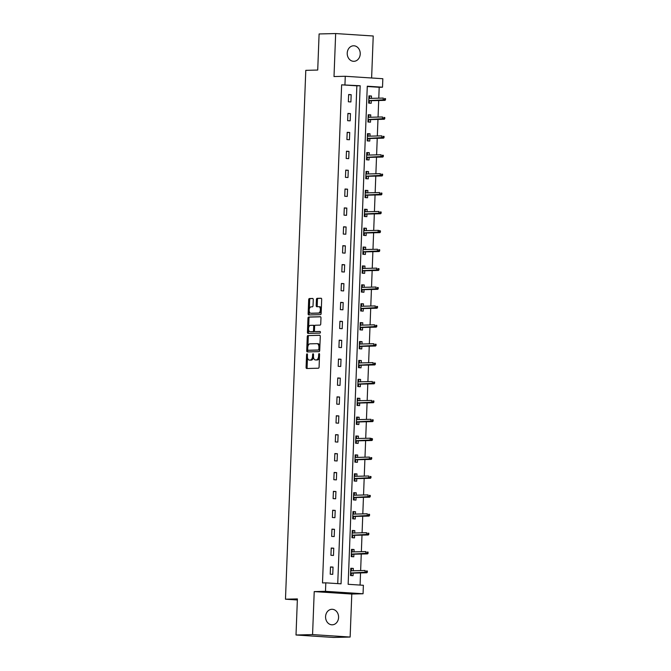 <?xml version="1.0" encoding="UTF-8"?>
<svg xmlns="http://www.w3.org/2000/svg" width="671" height="671" viewBox="0 0 671 671"><rect width="100%" height="100%" fill="white"/><g stroke="black" fill="none" stroke-linecap="round" stroke-linejoin="round"><path stroke-width="1.01" d="M307.058 353.852A0.83 0.453 -86.3 0 0 306.572 354.699L306.085 367.331A1.191 0.646 -86.3 0 0 306.655 368.505A1.191 0.646 -86.3 0 0 306.689 368.505L318.389 368.22A1.191 0.646 -86.3 0 0 319.086 367.012L319.572 354.38A0.83 0.453 -86.3 0 0 318.666 354.397L318.599 356.033A3.808 2.072 -86.3 0 1 316.376 359.891L315.404 359.916A3.808 2.072 -86.3 0 1 315.295 359.916A3.808 2.072 -86.3 0 1 313.466 356.158L313.525 354.523A0.83 0.453 -86.3 0 0 312.619 354.548L312.552 356.184A3.808 2.072 -86.3 0 1 310.329 360.042L309.356 360.067A3.808 2.072 -86.3 0 1 309.247 360.059A3.808 2.072 -86.3 0 1 307.419 356.309L307.477 354.674A0.83 0.453 -86.3 0 0 307.058 353.852M347.226 53.126A7.767 6.5 88.6 0 0 353.911 61.313A7.767 6.5 88.6 0 0 360.226 53.974A7.767 6.5 88.6 0 0 353.533 45.787A7.767 6.5 88.6 0 0 347.226 53.126M325.578 616.624A7.767 6.5 88.6 0 0 332.271 624.81A7.767 6.5 88.6 0 0 338.578 617.471A7.767 6.5 88.6 0 0 331.885 609.285A7.767 6.5 88.6 0 0 325.578 616.624M313.265 299.627A1.191 0.646 -86.3 0 0 312.694 298.452A1.191 0.646 -86.3 0 0 312.661 298.452L309.381 298.536A1.191 0.646 -86.3 0 0 308.685 299.736L308.14 313.768A1.191 0.646 -86.3 0 0 308.719 314.942A1.191 0.646 -86.3 0 0 308.744 314.942L320.453 314.657A1.191 0.646 -86.3 0 0 321.149 313.449L321.686 299.417A1.191 0.646 -86.3 0 0 321.115 298.243A1.191 0.646 -86.3 0 0 321.082 298.243L317.115 298.343A1.191 0.646 -86.3 0 0 316.418 299.551L316.192 305.548A1.191 0.646 -86.3 0 0 316.762 306.722A1.191 0.646 -86.3 0 0 316.796 306.722L318.759 306.681A3.187 1.736 -86.3 0 1 318.842 306.681A3.187 1.736 -86.3 0 1 320.377 309.893A3.187 1.736 -86.3 0 1 318.515 313.038L310.807 313.223A3.187 1.736 -86.3 0 1 310.723 313.223A3.187 1.736 -86.3 0 1 309.197 310.01A3.187 1.736 -86.3 0 1 311.059 306.865L312.342 306.832A1.191 0.646 -86.3 0 0 313.038 305.632L313.265 299.627M344.944 84.756L345.271 76.276L382.839 78.725L382.512 87.196L367.28 86.207L348.148 584.298L363.38 585.288L363.053 593.768L325.485 591.319L325.812 582.839L341.044 583.829L360.176 85.745L341.631 84.831L322.499 582.923L325.812 582.839M296.012 635.001L312.569 634.598L350.136 637.047L333.579 637.45L296.012 635.001L297.396 598.909L285.477 599.203L305.791 70.346L317.719 70.052L319.102 33.953L335.659 33.55L334.007 76.553L345.271 76.276M350.136 637.047L351.789 594.045L314.221 591.596L312.569 634.598M314.221 591.596L325.485 591.319M307.955 335.508A1.191 0.646 -86.3 0 0 307.259 336.716L306.722 350.748A1.191 0.646 -86.3 0 0 307.293 351.914A1.191 0.646 -86.3 0 0 307.326 351.914L319.027 351.629A1.191 0.646 -86.3 0 0 319.723 350.421L320.268 336.397A1.191 0.646 -86.3 0 0 319.69 335.223A1.191 0.646 -86.3 0 0 319.664 335.223L308.97 335.575A1.191 0.646 -86.3 0 0 308.274 336.783L307.905 346.471M308.559 329.503L308.45 332.321L307.435 332.254L307.972 318.222A1.191 0.646 -86.3 0 1 308.668 317.022L320.369 316.737A1.191 0.646 -86.3 0 1 320.402 316.737A1.191 0.646 -86.3 0 1 320.973 317.903L320.746 323.908A1.191 0.646 -86.3 0 1 320.05 325.116L315.303 325.234A1.191 0.646 -86.3 0 0 314.607 326.441L314.456 330.417A1.191 0.646 -86.3 0 0 315.026 331.591A1.191 0.646 -86.3 0 0 315.06 331.591L320 331.474A0.83 0.453 -86.3 0 1 320.025 331.474L320 331.474M307.435 332.254A1.191 0.646 -86.3 0 0 308.006 333.428A1.191 0.646 -86.3 0 0 308.039 333.428L319.933 333.135A0.83 0.453 -86.3 0 0 320.025 331.474M371.617 77.987L373.227 35.999L335.659 33.55M285.477 599.203L297.354 599.975M337.739 583.619L356.863 85.829L341.631 84.831M332.749 574.359L333.034 567.096L330.493 566.928L330.216 574.191L332.749 574.359M333.479 555.462L333.755 548.199L331.222 548.031L330.937 555.303L333.479 555.462M334.2 536.565L334.485 529.302L331.944 529.134L331.667 536.406L334.2 536.565M334.93 517.668L335.206 510.405L332.673 510.237L332.388 517.509L334.93 517.668M335.659 498.779L335.936 491.507L333.395 491.34L333.118 498.612L335.659 498.779M336.381 479.882L336.657 472.61L334.124 472.443L333.839 479.715L336.381 479.882M337.11 460.985L337.387 453.713L334.846 453.554L334.569 460.818L337.11 460.985M337.832 442.088L338.109 434.816L335.575 434.657L335.299 441.921L337.832 442.088M338.561 423.191L338.838 415.919L336.297 415.76L336.02 423.024L338.561 423.191M339.283 404.294L339.568 397.022L337.027 396.863L336.75 404.127L339.283 404.294M340.012 385.397L340.289 378.134L337.748 377.966L337.471 385.229L340.012 385.397M340.734 366.5L341.019 359.237L338.478 359.069L338.201 366.332L340.734 366.5M341.464 347.603L341.74 340.34L339.207 340.172L338.922 347.444L341.464 347.603M342.185 328.706L342.47 321.443L339.929 321.275L339.652 328.547L342.185 328.706M342.915 309.809L343.191 302.546L340.658 302.378L340.373 309.65L342.915 309.809M343.644 290.92L343.921 283.648L341.38 283.481L341.103 290.753L343.644 290.92M344.366 272.023L344.642 264.751L342.109 264.584L341.824 271.856L344.366 272.023M345.095 253.126L345.372 245.854L342.831 245.687L342.554 252.959L345.095 253.126M345.817 234.229L346.102 226.957L343.56 226.798L343.284 234.062L345.817 234.229M346.546 215.332L346.823 208.06L344.282 207.901L344.005 215.165L346.546 215.332M347.268 196.435L347.553 189.163L345.011 189.004L344.735 196.268L347.268 196.435M347.997 177.538L348.274 170.275L345.741 170.107L345.456 177.37L347.997 177.538M348.719 158.641L349.004 151.378L346.462 151.21L346.186 158.473L348.719 158.641M349.448 139.744L349.725 132.481L347.192 132.313L346.907 139.585L349.448 139.744M350.178 120.847L350.455 113.584L347.913 113.416L347.637 120.688L350.178 120.847M350.899 101.95L351.176 94.686L348.643 94.519L348.358 101.791L350.899 101.95M360.075 585.07L360.545 572.925M360.637 570.585L361.266 554.028M361.359 551.688L361.996 535.131M362.088 532.791L362.726 516.234M362.81 513.894L363.447 497.345M363.539 494.997L364.177 478.448M364.261 476.1L364.898 459.551M364.99 457.203L365.628 440.654M365.712 438.306L366.349 421.757M366.441 419.409L367.079 402.86M367.171 400.512L367.8 383.963M367.893 381.623L368.53 365.066M368.622 362.726L369.251 346.169M369.344 343.829L369.981 327.272M370.073 324.932L370.711 308.375M370.795 306.035L371.432 289.478M371.524 287.138L372.162 270.589M372.246 268.241L372.883 251.692M372.975 249.344L373.613 232.795M373.697 230.447L374.334 213.898M374.426 211.55L375.064 195.001M375.156 192.652L375.785 176.104M375.877 173.764L376.515 157.207M376.607 154.867L377.236 138.31M377.328 135.97L377.966 119.413M378.058 117.073L378.696 100.516M378.78 98.176L379.199 87.28L367.272 86.509M353.248 570.761L353.34 568.412L350.799 568.253L350.522 575.517L353.055 575.684L353.156 573.109M353.978 551.864L354.062 549.515L351.529 549.356L351.243 556.62L353.785 556.787L353.885 554.212M354.699 532.967L354.791 530.627L352.25 530.459L351.973 537.723L354.514 537.89L354.607 535.315M355.429 514.078L355.513 511.73L352.98 511.562L352.694 518.826L355.236 518.993L355.336 516.418M356.15 495.181L356.242 492.833L353.701 492.665L353.424 499.929L355.965 500.096L356.058 497.521M356.88 476.284L356.964 473.936L354.431 473.768L354.154 481.04L356.687 481.199L356.787 478.624M357.601 457.387L357.693 455.039L355.152 454.871L354.875 462.143L357.417 462.302L357.517 459.727M358.331 438.49L358.423 436.142L355.882 435.974L355.605 443.246L358.138 443.405L358.239 440.83M359.052 419.593L359.144 417.245L356.603 417.077L356.326 424.349L358.868 424.517L358.968 421.933M359.782 400.696L359.874 398.348L357.333 398.18L357.056 405.452L359.589 405.62L359.69 403.045M360.503 381.799L360.595 379.45L358.062 379.291L357.777 386.555L360.319 386.722L360.419 384.147M361.233 362.902L361.325 360.553L358.784 360.394L358.507 367.658L361.04 367.825L361.141 365.25M361.963 344.005L362.046 341.656L359.513 341.497L359.228 348.761L361.77 348.928L361.87 346.353M362.684 325.108L362.776 322.768L360.235 322.6L359.958 329.864L362.499 330.031L362.592 327.456M363.414 306.219L363.497 303.871L360.964 303.703L360.679 310.967L363.221 311.134L363.321 308.559M364.135 287.322L364.227 284.974L361.686 284.806L361.409 292.07L363.95 292.237L364.043 289.662M364.865 268.425L364.949 266.077L362.415 265.909L362.139 273.181L364.672 273.34L364.772 270.765M365.586 249.528L365.678 247.18L363.137 247.012L362.86 254.284L365.401 254.443L365.502 251.868M366.316 230.631L366.408 228.283L363.867 228.115L363.59 235.387L366.123 235.546L366.223 232.971M367.037 211.734L367.129 209.386L364.588 209.218L364.311 216.49L366.852 216.658L366.953 214.074M367.767 192.837L367.859 190.489L365.318 190.321L365.041 197.593L367.574 197.76L367.674 195.186M368.488 173.94L368.58 171.591L366.047 171.432L365.762 178.696L368.304 178.863L368.404 176.288M369.218 155.043L369.31 152.694L366.769 152.535L366.492 159.799L369.025 159.966L369.125 157.391M369.947 136.146L370.031 133.797L367.498 133.638L367.213 140.902L369.755 141.069L369.855 138.494M370.669 117.249L370.761 114.9L368.22 114.741L367.943 122.005L370.484 122.172L370.577 119.597M371.399 98.352L371.482 96.012L368.949 95.844L368.664 103.108L371.206 103.275L371.306 100.7M379.199 87.28L382.512 87.196M351.789 594.045L363.053 593.768M356.863 85.829L360.176 85.745M353.34 568.412L350.79 568.48M333.034 567.096L330.484 567.154M333.755 548.199L331.214 548.257M354.062 549.515L351.52 549.583M334.485 529.302L331.935 529.36M354.791 530.627L352.241 530.686M335.206 510.405L332.665 510.463M355.513 511.73L352.971 511.788M335.936 491.507L333.386 491.566M356.242 492.833L353.692 492.891M336.657 472.61L334.116 472.678M356.964 473.936L354.422 473.994M337.387 453.713L334.837 453.781M357.693 455.039L355.144 455.097M338.109 434.816L335.567 434.883M358.423 436.142L355.873 436.2M338.838 415.919L336.288 415.986M359.144 417.245L356.595 417.312M339.568 397.022L337.018 397.089M359.874 398.348L357.324 398.415M340.289 378.134L337.739 378.192M360.595 379.45L358.054 379.518M341.019 359.237L338.469 359.295M361.325 360.553L358.775 360.621M341.74 340.34L339.199 340.398M362.046 341.656L359.505 341.724M342.47 321.443L339.92 321.501M362.776 322.768L360.226 322.826M343.191 302.546L340.65 302.604M363.497 303.871L360.956 303.929M343.921 283.648L341.371 283.707M364.227 284.974L361.677 285.032M344.642 264.751L342.101 264.819M364.949 266.077L362.407 266.135M345.372 245.854L342.822 245.921M365.678 247.18L363.128 247.238M346.102 226.957L343.552 227.024M366.408 228.283L363.858 228.341M346.823 208.06L344.273 208.127M367.129 209.386L364.579 209.444M347.553 189.163L345.003 189.23M367.859 190.489L365.309 190.556M348.274 170.275L345.724 170.333M368.58 171.591L366.039 171.659M349.004 151.378L346.454 151.436M369.31 152.694L366.76 152.762M349.725 132.481L347.184 132.539M370.031 133.797L367.49 133.864M350.455 113.584L347.905 113.642M370.761 114.9L368.211 114.967M351.176 94.686L348.635 94.745M371.482 96.012L368.941 96.07M310.161 360.117A3.808 2.072 -86.3 0 0 310.27 360.126A3.808 2.072 -86.3 0 0 310.371 360.134L309.356 360.067M313.491 357.064A3.808 2.072 -86.3 0 1 311.344 360.109L310.371 360.134M316.209 359.966A3.808 2.072 -86.3 0 0 316.309 359.983A3.808 2.072 -86.3 0 0 316.418 359.983L315.404 359.916M319.463 357.316A3.808 2.072 -86.3 0 1 317.391 359.958L316.418 359.983M307.477 357.517L307.1 367.398A1.191 0.646 -86.3 0 0 307.461 368.488M319.908 335.307L308.97 335.575M307.771 349.952L307.737 350.807A1.191 0.646 -86.3 0 0 308.098 351.898M307.687 349.415A0.83 0.453 -86.3 0 0 308.106 350.237L318.381 349.985A0.83 0.453 -86.3 0 0 318.868 349.138L318.935 347.419A3.808 2.072 -86.3 0 0 317.098 343.661A3.808 2.072 -86.3 0 0 316.997 343.661L309.977 343.837A3.808 2.072 -86.3 0 0 307.746 347.687L307.687 349.415M308.081 350.237L309.096 350.304A0.83 0.453 -86.3 0 0 309.121 350.304L308.106 350.237M319.757 349.75A0.83 0.453 -86.3 0 1 319.396 350.052L309.121 350.304M319.882 346.27A3.808 2.072 -86.3 0 0 318.113 343.728A3.808 2.072 -86.3 0 0 318.012 343.728L317.198 343.678M308.626 327.641L308.987 318.289L307.972 318.222M320.621 316.821L309.683 317.089A1.191 0.646 -86.3 0 0 308.987 318.289M316.007 331.659A1.191 0.646 -86.3 0 0 316.041 331.659A1.191 0.646 -86.3 0 0 316.075 331.659L320.201 331.558M310.379 325.351A3.187 1.736 -86.3 0 0 308.517 328.496A3.187 1.736 -86.3 0 0 310.052 331.709A3.187 1.736 -86.3 0 0 310.136 331.717L312.845 331.65A1.191 0.646 -86.3 0 0 313.542 330.442L313.692 326.458A1.191 0.646 -86.3 0 0 313.122 325.284A1.191 0.646 -86.3 0 0 313.089 325.284L310.379 325.351M310.983 331.768A3.187 1.736 -86.3 0 0 311.067 331.776A3.187 1.736 -86.3 0 0 311.151 331.784L310.136 331.717M314.498 330.937A1.191 0.646 -86.3 0 1 313.86 331.717L311.151 331.784M314.665 326.005A1.191 0.646 -86.3 0 0 314.137 325.351A1.191 0.646 -86.3 0 0 314.103 325.351L313.156 325.292M308.45 332.321A1.191 0.646 -86.3 0 0 308.803 333.412M311.654 313.282A3.187 1.736 -86.3 0 0 311.738 313.29A3.187 1.736 -86.3 0 0 311.822 313.29L310.807 313.223M321.241 310.992A3.187 1.736 -86.3 0 1 319.53 313.105L311.822 313.29M321.325 308.777A3.187 1.736 -86.3 0 0 319.857 306.748A3.187 1.736 -86.3 0 0 319.773 306.739L318.926 306.689M321.325 298.327L318.129 298.41A1.191 0.646 -86.3 0 0 317.433 299.61L317.207 305.615A1.191 0.646 -86.3 0 0 317.559 306.706M309.256 311.193L309.155 313.835A1.191 0.646 -86.3 0 0 309.516 314.925M312.904 298.536L310.396 298.595A1.191 0.646 -86.3 0 0 309.7 299.803L309.348 308.979M350.539 575.139L351.243 575.122L350.539 575.081M350.774 569.016L351.47 569.067L351.403 570.811M351.319 573.151L351.243 575.122M350.715 570.535L351.336 570.811M350.614 573.118L351.302 573.604L350.598 573.562M367.331 572.237L367.381 571.029L366.366 570.962L366.316 572.17L367.331 572.237L366.861 572.774L365.032 572.648L365.116 570.476L350.698 570.828M366.366 570.962L367.381 571.029M366.316 572.17L350.614 573.009M366.861 572.774L351.193 573.16M351.26 556.242L351.965 556.225L351.26 556.184M351.495 550.128L352.2 550.17L352.132 551.914M352.04 554.254L351.965 556.225M351.436 551.637L352.057 551.914M351.336 554.221L352.023 554.716L351.319 554.665M368.06 553.34L368.102 552.132L367.087 552.065L367.045 553.273L368.06 553.34L367.582 553.877L365.754 553.76L365.838 551.579L351.428 551.931M367.087 552.065L368.102 552.132M367.045 553.273L351.344 554.112M367.582 553.877L351.914 554.263M351.99 537.345L352.694 537.328L351.99 537.286M352.225 531.231L352.921 531.273L352.854 533.017M352.77 535.357L352.694 537.328M352.166 532.74L352.787 533.017M352.065 535.324L352.753 535.819L352.049 535.768M368.782 534.443L368.832 533.235L367.817 533.168L367.767 534.384L368.782 534.443L368.312 534.98L366.483 534.862L366.567 532.682L352.149 533.034M367.817 533.168L368.832 533.235M367.767 534.384L352.065 535.215M368.312 534.98L352.644 535.366M352.711 518.448L353.416 518.431L352.711 518.389M352.946 512.334L353.651 512.376L353.583 514.12M353.491 516.46L353.416 518.431M352.887 513.843L353.508 514.12M352.787 516.427L353.474 516.922L352.77 516.871M369.511 515.554L369.553 514.338L368.538 514.271L368.496 515.487L369.511 515.554L369.033 516.083L367.205 515.965L367.289 513.785L352.879 514.137M368.538 514.271L369.553 514.338M368.496 515.487L352.795 516.318M369.033 516.083L353.365 516.469M353.441 499.551L354.145 499.534L353.441 499.492M353.676 493.437L354.38 493.479L354.313 495.223M354.221 497.572L354.145 499.534M353.617 494.946L354.238 495.223M353.516 497.53L354.204 498.025L353.5 497.974M370.233 496.657L370.283 495.441L369.268 495.374L369.218 496.59L370.233 496.657L369.763 497.186L367.934 497.068L368.018 494.888L353.6 495.24M369.268 495.374L370.283 495.441M369.218 496.59L353.516 497.421M369.763 497.186L354.095 497.572M354.162 480.662L354.867 480.637L354.171 480.595M354.397 474.54L355.102 474.582L355.034 476.326M354.942 478.675L354.867 480.637M354.338 476.049L354.959 476.326M354.246 478.633L354.925 479.128L354.221 479.077M370.962 477.76L371.004 476.544L369.989 476.477L369.947 477.693L370.962 477.76L370.484 478.289L368.656 478.171L368.74 475.991L354.33 476.343M369.989 476.477L371.004 476.544M369.947 477.693L354.246 478.524M370.484 478.289L354.825 478.675M354.892 461.765L355.596 461.749L354.892 461.698M355.127 455.643L355.831 455.684L355.764 457.429M355.672 459.778L355.596 461.749M355.068 457.161L355.689 457.429M354.967 459.744L355.655 460.231L354.951 460.189M371.684 458.863L371.734 457.647L370.719 457.58L370.669 458.796L371.684 458.863L371.214 459.392L369.385 459.274L369.469 457.094L355.06 457.446M370.719 457.58L371.734 457.647M370.669 458.796L354.976 459.627M371.214 459.392L355.546 459.778M355.613 442.868L356.318 442.852L355.622 442.801M355.848 436.746L356.553 436.796L356.486 438.532M356.393 440.881L356.318 442.852M355.789 438.264L356.418 438.532M355.697 440.847L356.376 441.333L355.68 441.292M372.413 439.966L372.455 438.75L371.44 438.691L371.399 439.899L372.413 439.966L371.935 440.495L370.115 440.377L370.199 438.197L355.781 438.549M371.44 438.691L370.199 438.197L372.455 438.75M371.399 439.899L355.697 440.73M371.935 440.495L356.276 440.881M356.343 423.971L357.047 423.955L356.343 423.904M356.578 417.848L357.282 417.899L357.215 419.635M357.123 421.984L357.047 423.955M356.519 419.367L357.14 419.643M356.418 421.95L357.106 422.436L356.402 422.394M373.135 421.069L373.185 419.861L372.17 419.794L372.12 421.002L373.135 421.069L372.665 421.598L370.837 421.48L370.92 419.3L356.511 419.652M372.17 419.794L373.185 419.861M372.12 421.002L356.427 421.833M372.665 421.598L356.997 421.984M357.064 405.074L357.777 405.058L357.073 405.007M357.299 398.951L358.004 399.002L357.937 400.738M357.853 403.086L357.777 405.058M357.249 400.47L357.869 400.746M357.148 403.053L357.836 403.539L357.131 403.497M373.864 402.172L373.915 400.964L372.9 400.897L372.85 402.105L373.864 402.172L373.395 402.701L371.566 402.583L371.65 400.402L357.232 400.763M372.9 400.897L373.915 400.964M372.85 402.105L357.148 402.935M373.395 402.701L357.727 403.086M357.794 386.177L358.499 386.16L357.794 386.11M358.029 380.054L358.733 380.105L358.666 381.849M358.574 384.189L358.499 386.16M357.97 381.573L358.591 381.849M357.869 384.156L358.557 384.642L357.853 384.6M374.594 383.275L374.636 382.067L373.621 382L373.579 383.208L374.594 383.275L374.116 383.812L372.288 383.686L372.371 381.505L357.962 381.866M373.621 382L374.636 382.067M373.579 383.208L357.878 384.047M374.116 383.812L358.448 384.189M358.524 367.28L359.228 367.263L358.524 367.222M358.759 361.157L359.455 361.208L359.388 362.952M359.304 365.292L359.228 367.263M358.7 362.675L359.32 362.952M358.599 365.259L359.287 365.745L358.582 365.703M375.315 364.378L375.366 363.17L374.351 363.103L374.301 364.311L375.315 364.378L374.846 364.915L373.017 364.789L373.101 362.617L358.683 362.969M374.351 363.103L375.366 363.17M374.301 364.311L358.599 365.15M374.846 364.915L359.178 365.292M359.245 348.383L359.95 348.366L359.245 348.324M359.48 342.269L360.184 342.311L360.117 344.055M360.025 346.395L359.95 348.366M359.421 343.778L360.042 344.055M359.32 346.362L360.008 346.857L359.304 346.806M376.045 345.481L376.087 344.273L375.072 344.206L375.03 345.414L376.045 345.481L375.567 346.018L373.739 345.9L373.822 343.72L359.413 344.072M375.072 344.206L376.087 344.273M375.03 345.414L359.329 346.253M375.567 346.018L359.899 346.404M359.975 329.486L360.679 329.469L359.975 329.427M360.21 323.372L360.914 323.414L360.847 325.158M360.755 327.498L360.679 329.469M360.151 324.881L360.772 325.158M360.05 327.465L360.738 327.96L360.033 327.909M376.767 326.584L376.817 325.376L375.802 325.309L375.752 326.525L376.767 326.584L376.297 327.121L374.468 327.003L374.552 324.823L360.134 325.175M375.802 325.309L376.817 325.376M375.752 326.525L360.05 327.356M376.297 327.121L360.629 327.507M360.696 310.589L361.401 310.572L360.696 310.53M360.931 304.475L361.635 304.517L361.568 306.261M361.476 308.601L361.401 310.572M360.872 305.984L361.493 306.261M360.772 308.568L361.459 309.063L360.755 309.012M377.496 307.687L377.538 306.479L376.523 306.412L376.481 307.628L377.496 307.687L377.018 308.224L375.19 308.106L375.274 305.926L360.864 306.278M376.523 306.412L377.538 306.479M376.481 307.628L360.78 308.459M377.018 308.224L361.35 308.61M361.426 291.692L362.13 291.675L361.426 291.633M361.661 285.578L362.365 285.62L362.298 287.364M362.206 289.704L362.13 291.675M361.602 287.087L362.223 287.364M361.501 289.671L362.189 290.166L361.484 290.115M378.218 288.798L378.268 287.582L377.253 287.515L377.203 288.731L378.218 288.798L377.748 289.327L375.919 289.209L376.003 287.029L361.594 287.381M377.253 287.515L378.268 287.582M377.203 288.731L361.51 289.562M377.748 289.327L362.08 289.713M362.147 272.803L362.852 272.778L362.155 272.736M362.382 266.681L363.086 266.723L363.019 268.467M362.927 270.816L362.852 272.778M362.323 268.19L362.952 268.467M362.231 270.774L362.91 271.269L362.214 271.218M378.947 269.901L378.989 268.685L377.974 268.618L377.932 269.834L378.947 269.901L378.469 270.43L376.641 270.312L376.725 268.132L362.315 268.484M377.974 268.618L378.989 268.685M377.932 269.834L362.231 270.665M378.469 270.43L362.81 270.816M362.877 253.906L363.581 253.89L362.877 253.839M363.112 247.784L363.816 247.825L363.749 249.57M363.657 251.919L363.581 253.89M363.053 249.302L363.674 249.57M362.952 251.885L363.64 252.371L362.936 252.33M379.669 251.004L379.719 249.788L378.704 249.721L378.654 250.937L379.669 251.004L379.199 251.533L377.37 251.415L377.454 249.235L363.045 249.587M378.704 249.721L379.719 249.788M378.654 250.937L362.961 251.768M379.199 251.533L363.531 251.919M363.598 235.009L364.311 234.993L363.607 234.942M363.833 228.886L364.538 228.937L364.47 230.673M364.387 233.022L364.311 234.993M363.774 230.405L364.403 230.673M363.682 232.988L364.361 233.474L363.665 233.433M380.398 232.107L380.449 230.891L379.425 230.832L379.383 232.04L380.398 232.107L379.92 232.636L378.1 232.518L378.184 230.338L363.766 230.69M379.425 230.832L378.184 230.338L380.449 230.891M379.383 232.04L363.682 232.871M379.92 232.636L364.261 233.022M364.328 216.112L365.032 216.096L364.328 216.045M364.563 209.989L365.267 210.04L365.2 211.776M365.108 214.124L365.032 216.096M364.504 211.508L365.125 211.784M364.403 214.091L365.091 214.577L364.387 214.535M381.128 213.21L381.17 212.002L380.155 211.935L380.105 213.143L381.128 213.21L380.65 213.739L378.821 213.621L378.905 211.44L364.496 211.793M380.155 211.935L381.17 212.002M380.105 213.143L364.412 213.974M380.65 213.739L364.982 214.124M365.049 197.215L365.762 197.199L365.058 197.148M365.292 191.092L365.989 191.143L365.921 192.879M365.838 195.227L365.762 197.199M365.234 192.611L365.854 192.887M365.133 195.194L365.821 195.68L365.116 195.638M381.849 194.313L381.9 193.105L380.885 193.038L380.834 194.246L381.849 194.313L381.38 194.842L379.551 194.724L379.635 192.543L365.217 192.896M380.885 193.038L381.9 193.105M380.834 194.246L365.133 195.076M381.38 194.842L365.712 195.227M365.779 178.318L366.483 178.301L365.779 178.251M366.014 172.195L366.718 172.246L366.651 173.99M366.559 176.33L366.483 178.301M365.955 173.714L366.576 173.99M365.854 176.297L366.542 176.783L365.838 176.741M382.579 175.416L382.621 174.208L381.606 174.141L381.564 175.349L382.579 175.416L382.101 175.953L380.272 175.827L380.356 173.646L365.947 174.007M381.606 174.141L382.621 174.208M381.564 175.349L365.863 176.188M382.101 175.953L366.433 176.33M366.509 159.421L367.213 159.404L366.509 159.363M366.743 153.298L367.44 153.349L367.373 155.093M367.289 157.433L367.213 159.404M366.685 154.816L367.305 155.093M366.584 157.4L367.272 157.886L366.567 157.844M383.3 156.519L383.351 155.311L382.336 155.244L382.285 156.452L383.3 156.519L382.831 157.056L381.002 156.93L381.086 154.758L366.668 155.11M382.336 155.244L383.351 155.311M382.285 156.452L366.584 157.291M382.831 157.056L367.163 157.433M367.23 140.524L367.934 140.507L367.23 140.465M367.465 134.41L368.169 134.452L368.102 136.196M368.01 138.536L367.934 140.507M367.406 135.919L368.027 136.196M367.305 138.503L367.993 138.998L367.289 138.947M384.03 137.622L384.072 136.414L383.057 136.347L383.015 137.555L384.03 137.622L383.552 138.159L381.724 138.041L381.807 135.861L367.398 136.213M383.057 136.347L384.072 136.414M383.015 137.555L367.314 138.394M383.552 138.159L367.884 138.545M367.96 121.627L368.664 121.61L367.96 121.568M368.194 115.513L368.899 115.555L368.832 117.299M368.74 119.639L368.664 121.61M368.136 117.022L368.756 117.299M368.035 119.606L368.723 120.101L368.018 120.05M384.751 118.725L384.802 117.517L383.787 117.45L383.737 118.666L384.751 118.725L384.282 119.262L382.453 119.144L382.537 116.964L368.119 117.316M383.787 117.45L384.802 117.517M383.737 118.666L368.035 119.497M384.282 119.262L368.614 119.648M368.681 102.73L369.385 102.713L368.689 102.671M368.916 96.616L369.62 96.658L369.553 98.402M369.461 100.742L369.385 102.713M368.857 98.125L369.478 98.402M368.756 100.709L369.444 101.204L368.74 101.153M385.481 99.828L385.523 98.62L384.508 98.553L384.466 99.769L385.481 99.828L385.003 100.365L383.175 100.247L383.258 98.067L368.849 98.419M384.508 98.553L385.523 98.62M384.466 99.769L368.765 100.6M385.003 100.365L369.335 100.751M307.477 354.758L306.572 354.699M319.572 354.464L318.666 354.397M313.525 354.607L312.619 354.548M311.344 360.109L310.329 360.042M313.466 356.242L312.552 356.184M317.391 359.958L316.376 359.891M319.505 356.091L318.599 356.033M307.1 367.398L306.085 367.331M307.737 350.807L306.722 350.748M308.274 336.783L307.259 336.716M319.396 350.052L318.381 349.985M319.773 349.197L318.868 349.138M319.841 347.477L318.935 347.419M309.683 317.089L308.668 317.022M316.075 331.659L315.06 331.591M313.86 331.717L312.845 331.65M314.456 330.501L313.542 330.442M314.607 326.517L313.692 326.458M319.53 313.105L318.515 313.038M317.207 305.615L316.192 305.548M317.433 299.61L316.418 299.551M318.129 298.41L317.115 298.343M309.155 313.835L308.14 313.768M309.7 299.803L308.685 299.736M310.396 298.595L309.381 298.536M310.27 360.126L309.247 360.059M316.309 359.983L315.295 359.916M318.113 343.728L317.098 343.661M316.041 331.659L315.026 331.591M311.067 331.776L310.052 331.709M314.137 325.351L313.122 325.284M311.738 313.29L310.723 313.223M319.857 306.748L318.842 306.681"/></g></svg>

